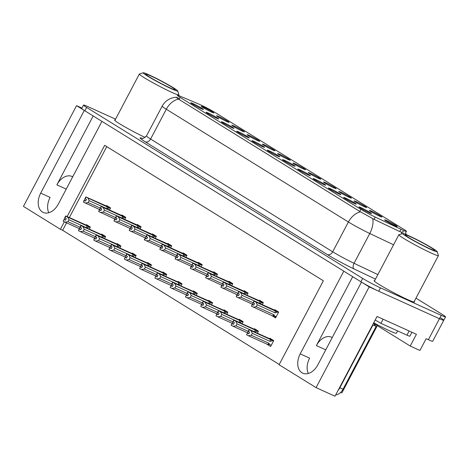 <?xml version="1.0" encoding="UTF-8"?>
<svg xmlns="http://www.w3.org/2000/svg" width="469" height="469" viewBox="0 0 469 469"><rect width="100%" height="100%" fill="white"/><g stroke="black" fill="none" stroke-linecap="round" stroke-linejoin="round"><path stroke-width="0.7" d="M269.405 150.912A7.135 0.463 27.8 0 0 267.23 150.168A7.135 0.463 27.8 0 0 270.935 152.583A7.135 0.463 27.8 0 0 277.683 156.036A7.135 0.463 27.8 0 0 279.841 156.816A7.135 0.463 27.8 0 0 276.37 154.494A7.135 0.463 27.8 0 0 269.405 150.912M284.689 160.375A7.135 0.463 27.8 0 0 282.514 159.63A7.135 0.463 27.8 0 0 286.219 162.045A7.135 0.463 27.8 0 0 292.961 165.504A7.135 0.463 27.8 0 0 295.118 166.278A7.135 0.463 27.8 0 0 291.654 163.957A7.135 0.463 27.8 0 0 284.689 160.375M299.967 169.842A7.135 0.463 27.8 0 0 297.792 169.098A7.135 0.463 27.8 0 0 301.503 171.513A7.135 0.463 27.8 0 0 308.244 174.966A7.135 0.463 27.8 0 0 310.402 175.746A7.135 0.463 27.8 0 0 306.937 173.424A7.135 0.463 27.8 0 0 299.967 169.842M233.972 125.962A7.135 0.463 27.8 0 0 231.797 125.217A7.135 0.463 27.8 0 0 235.502 127.632A7.135 0.463 27.8 0 0 242.25 131.085A7.135 0.463 27.8 0 0 244.408 131.865A7.135 0.463 27.8 0 0 240.937 129.544A7.135 0.463 27.8 0 0 233.972 125.962M279.817 154.36A7.135 0.463 27.8 0 0 277.642 153.609A7.135 0.463 27.8 0 0 281.347 156.025A7.135 0.463 27.8 0 0 288.095 159.483A7.135 0.463 27.8 0 0 290.252 160.257A7.135 0.463 27.8 0 0 286.782 157.936A7.135 0.463 27.8 0 0 279.817 154.36M192.994 103.585A7.135 0.463 27.8 0 0 190.819 102.84A7.135 0.463 27.8 0 0 194.524 105.255A7.135 0.463 27.8 0 0 201.271 108.714A7.135 0.463 27.8 0 0 203.429 109.488A7.135 0.463 27.8 0 0 199.958 107.167A7.135 0.463 27.8 0 0 192.994 103.585M264.539 144.892A7.135 0.463 27.8 0 0 262.364 144.147A7.135 0.463 27.8 0 0 266.07 146.562A7.135 0.463 27.8 0 0 272.811 150.016A7.135 0.463 27.8 0 0 274.969 150.795A7.135 0.463 27.8 0 0 271.504 148.474A7.135 0.463 27.8 0 0 264.539 144.892M218.689 116.494A7.135 0.463 27.8 0 0 216.514 115.749A7.135 0.463 27.8 0 0 220.225 118.165A7.135 0.463 27.8 0 0 226.967 121.623A7.135 0.463 27.8 0 0 229.124 122.397A7.135 0.463 27.8 0 0 225.653 120.076A7.135 0.463 27.8 0 0 218.689 116.494M345.817 198.235A7.135 0.463 27.8 0 0 343.642 197.49A7.135 0.463 27.8 0 0 347.347 199.905A7.135 0.463 27.8 0 0 354.089 203.364A7.135 0.463 27.8 0 0 356.247 204.138A7.135 0.463 27.8 0 0 352.782 201.817A7.135 0.463 27.8 0 0 345.817 198.235M340.945 192.22A7.135 0.463 27.8 0 0 338.77 191.469A7.135 0.463 27.8 0 0 342.476 193.885A7.135 0.463 27.8 0 0 349.223 197.343A7.135 0.463 27.8 0 0 351.381 198.123A7.135 0.463 27.8 0 0 347.91 195.796A7.135 0.463 27.8 0 0 340.945 192.22M223.561 122.515A7.135 0.463 27.8 0 0 221.386 121.77A7.135 0.463 27.8 0 0 225.091 124.185A7.135 0.463 27.8 0 0 231.833 127.644A7.135 0.463 27.8 0 0 233.99 128.418A7.135 0.463 27.8 0 0 230.525 126.097A7.135 0.463 27.8 0 0 223.561 122.515M371.512 211.15A7.135 0.463 27.8 0 0 369.338 210.405A7.135 0.463 27.8 0 0 373.043 212.815A7.135 0.463 27.8 0 0 379.784 216.273A7.135 0.463 27.8 0 0 381.948 217.053A7.135 0.463 27.8 0 0 378.477 214.732A7.135 0.463 27.8 0 0 371.512 211.15M249.256 135.43A7.135 0.463 27.8 0 0 247.081 134.679A7.135 0.463 27.8 0 0 250.786 137.095A7.135 0.463 27.8 0 0 257.528 140.553A7.135 0.463 27.8 0 0 259.691 141.327A7.135 0.463 27.8 0 0 256.221 139.006A7.135 0.463 27.8 0 0 249.256 135.43M325.668 182.752A7.135 0.463 27.8 0 0 323.493 182.007A7.135 0.463 27.8 0 0 327.198 184.423A7.135 0.463 27.8 0 0 333.94 187.876A7.135 0.463 27.8 0 0 336.097 188.655A7.135 0.463 27.8 0 0 332.632 186.334A7.135 0.463 27.8 0 0 325.668 182.752M208.277 113.052A7.135 0.463 27.8 0 0 206.102 112.308A7.135 0.463 27.8 0 0 209.807 114.723A7.135 0.463 27.8 0 0 216.555 118.176A7.135 0.463 27.8 0 0 218.712 118.956A7.135 0.463 27.8 0 0 215.242 116.634A7.135 0.463 27.8 0 0 208.277 113.052M295.101 163.822A7.135 0.463 27.8 0 0 292.926 163.077A7.135 0.463 27.8 0 0 296.631 165.493A7.135 0.463 27.8 0 0 303.379 168.946A7.135 0.463 27.8 0 0 305.536 169.725A7.135 0.463 27.8 0 0 302.065 167.404A7.135 0.463 27.8 0 0 295.101 163.822M254.122 141.445A7.135 0.463 27.8 0 0 251.947 140.7A7.135 0.463 27.8 0 0 255.652 143.115A7.135 0.463 27.8 0 0 262.4 146.574A7.135 0.463 27.8 0 0 264.557 147.348A7.135 0.463 27.8 0 0 261.086 145.027A7.135 0.463 27.8 0 0 254.122 141.445M310.384 173.29A7.135 0.463 27.8 0 0 308.209 172.539A7.135 0.463 27.8 0 0 311.914 174.955A7.135 0.463 27.8 0 0 318.656 178.413A7.135 0.463 27.8 0 0 320.819 179.187A7.135 0.463 27.8 0 0 317.349 176.866A7.135 0.463 27.8 0 0 310.384 173.29M356.229 201.682A7.135 0.463 27.8 0 0 354.054 200.937A7.135 0.463 27.8 0 0 357.759 203.353A7.135 0.463 27.8 0 0 364.507 206.806A7.135 0.463 27.8 0 0 366.664 207.585A7.135 0.463 27.8 0 0 363.194 205.264A7.135 0.463 27.8 0 0 356.229 201.682M238.838 131.982A7.135 0.463 27.8 0 0 236.663 131.238A7.135 0.463 27.8 0 0 240.374 133.653A7.135 0.463 27.8 0 0 247.116 137.106A7.135 0.463 27.8 0 0 249.274 137.886A7.135 0.463 27.8 0 0 245.809 135.564A7.135 0.463 27.8 0 0 238.838 131.982M386.796 220.612A7.135 0.463 27.8 0 0 384.621 219.867A7.135 0.463 27.8 0 0 388.326 222.283A7.135 0.463 27.8 0 0 395.068 225.741A7.135 0.463 27.8 0 0 397.225 226.515A7.135 0.463 27.8 0 0 393.761 224.194A7.135 0.463 27.8 0 0 386.796 220.612M315.25 179.305A7.135 0.463 27.8 0 0 313.075 178.56A7.135 0.463 27.8 0 0 316.78 180.975A7.135 0.463 27.8 0 0 323.528 184.434A7.135 0.463 27.8 0 0 325.685 185.208A7.135 0.463 27.8 0 0 322.215 182.887A7.135 0.463 27.8 0 0 315.25 179.305M330.534 188.773A7.135 0.463 27.8 0 0 328.359 188.028A7.135 0.463 27.8 0 0 332.064 190.443A7.135 0.463 27.8 0 0 338.811 193.896A7.135 0.463 27.8 0 0 340.969 194.676A7.135 0.463 27.8 0 0 337.498 192.354A7.135 0.463 27.8 0 0 330.534 188.773M203.411 107.032A7.135 0.463 27.8 0 0 201.236 106.287A7.135 0.463 27.8 0 0 204.941 108.702A7.135 0.463 27.8 0 0 211.683 112.155A7.135 0.463 27.8 0 0 213.841 112.935A7.135 0.463 27.8 0 0 210.376 110.614A7.135 0.463 27.8 0 0 203.411 107.032M361.095 207.703A7.135 0.463 27.8 0 0 358.92 206.958A7.135 0.463 27.8 0 0 362.631 209.373A7.135 0.463 27.8 0 0 369.373 212.826A7.135 0.463 27.8 0 0 371.53 213.606A7.135 0.463 27.8 0 0 368.065 211.285A7.135 0.463 27.8 0 0 361.095 207.703M200.157 104.669A12.839 0.827 27.8 0 0 198.78 104.059L179.932 96.092A12.839 0.827 27.8 0 0 177.399 95.324A12.839 0.827 27.8 0 0 180.172 97.423L360.831 209.315A12.839 0.827 27.8 0 0 375.259 217.071L400.913 229.259A12.839 0.827 27.8 0 0 406.43 231.381A12.839 0.827 27.8 0 0 403.651 229.277L216.186 113.17A12.839 0.827 27.8 0 0 200.157 104.669M81.946 108.093L76.564 105.654L84.291 110.438L40.692 193.134A15.219 10.336 -65.6 0 0 43.242 212.463A15.219 10.336 -65.6 0 0 58.344 204.068L101.943 121.377L343.806 271.176L300.207 353.866A15.219 10.336 -65.6 0 0 302.757 373.195A15.219 10.336 -65.6 0 0 317.865 364.806L361.464 282.109L369.185 286.893L439.435 318.715A14.263 0.92 27.8 0 0 443.78 320.245A14.263 0.92 27.8 0 0 440.696 317.912M40.692 193.134L50.101 197.396A15.219 10.336 -65.6 0 0 48.782 212.738M369.185 286.893L316.071 387.634L335.018 396.217L377.064 316.464L416.419 334.291L410.223 346.04L373.992 323.604M115.556 119.155L87.873 106.615A14.263 0.92 27.8 0 0 83.529 105.091L81.758 108.45A14.263 0.92 27.8 0 0 84.842 110.784L360.913 281.769A14.263 0.92 27.8 0 0 378.723 291.214L439.435 318.715A14.263 0.92 27.8 0 0 443.78 320.245L432.711 341.233A14.263 0.92 27.8 0 1 428.373 339.703L426.145 338.694L419.948 350.449L410.223 346.04M64.359 221.814L60.413 229.294L23.45 206.395L76.564 105.654M316.071 387.634L279.108 364.741L323.37 280.79L104.675 145.343L67.12 216.578M377.316 325.662L341.942 392.764A14.263 0.92 -152.2 0 1 340.588 392.489M66.563 222.863L62.641 230.302L279.254 364.466M62.641 230.302L60.413 229.294M106.756 146.627L69.342 217.587M180.923 285.932L182.031 283.833L178.167 281.441L177.933 281.887M211.49 304.862L212.592 302.763L208.728 300.371L208.5 300.817M226.773 314.324L227.875 312.231L224.012 309.839L223.777 310.279M242.051 323.792L243.159 321.693L239.296 319.301L239.061 319.747M257.334 333.254L258.437 331.161L254.579 328.769L254.345 329.209M196.206 295.394L197.308 293.301L193.451 290.909L193.216 291.349M165.645 276.464L166.747 274.371L162.884 271.979L162.649 272.419M150.361 267.002L151.464 264.903L147.6 262.511L147.372 262.957M135.078 257.534L136.18 255.441L132.322 253.049L132.088 253.489M119.794 248.066L120.902 245.973L117.039 243.581L116.804 244.027M104.517 238.604L105.619 236.511L101.755 234.119L101.521 234.559M89.233 229.136L90.335 227.043L86.472 224.651L86.243 225.097M266.785 344.07L270.625 346.503L273.72 340.623L269.857 338.231L269.628 338.677M201.137 266.82L202.239 264.727L198.381 262.335L198.147 262.775M231.698 285.75L232.806 283.657L228.942 281.265L228.708 281.705M246.981 295.218L248.089 293.119L244.226 290.727L243.991 291.173M262.265 304.68L263.367 302.587L259.509 300.195L259.275 300.635M216.42 276.282L217.522 274.189L213.659 271.797L213.43 272.243M185.853 257.352L186.961 255.259L183.098 252.867L182.863 253.313M170.569 247.89L171.677 245.797L167.814 243.405L167.58 243.845M155.292 238.422L156.394 236.329L152.531 233.937L152.302 234.377M140.008 228.96L141.11 226.867L137.253 224.475L137.018 224.915M124.725 219.492L125.833 217.399L121.969 215.007L121.735 215.447M109.441 210.03L110.549 207.937L106.686 205.545L106.451 205.985M271.715 315.496L275.555 317.929L278.65 312.049L274.787 309.657L274.558 310.103M273.175 316.206L271.692 315.537M268.245 344.785L266.761 344.111M93.196 115.954L56.866 184.856L66.235 189.101M72.695 176.848A15.219 10.336 -65.6 0 0 71.974 176.467A15.219 10.336 -65.6 0 0 56.866 184.856M352.711 276.692L316.387 345.594A15.219 10.336 114.4 0 1 331.489 337.199A15.219 10.336 114.4 0 1 332.216 337.58M308.303 373.476A15.219 10.336 114.4 0 1 309.616 358.128L300.207 353.866M115.151 119.929A22.823 1.471 27.8 0 0 114.588 119.976A22.823 1.471 27.8 0 0 124.514 126.671A22.823 1.471 27.8 0 0 145.144 137.481M374.667 280.667A22.823 1.471 27.8 0 0 374.11 280.708A22.823 1.471 27.8 0 0 385.6 288.294A22.823 1.471 27.8 0 0 407.538 299.556A22.823 1.471 27.8 0 0 414.49 302.001A22.823 1.471 27.8 0 0 414.209 301.514M402.642 232.548L399.711 231.545L374.051 219.357L359.729 211.408L178.413 99.059C175.898 97.083 175.728 96.72 177.903 97.974L178.724 98.379M402.549 231.369L403.598 231.938M83.529 105.091A14.263 0.92 27.8 0 0 86.613 107.424L362.684 278.41A14.263 0.92 27.8 0 0 380.494 287.855L441.206 315.356A14.263 0.92 27.8 0 0 445.55 316.886A14.263 0.92 27.8 0 0 442.466 314.552L415.985 298.149M253.793 305.043L252.175 304.399L253.7 305.219L254.585 303.543L253.283 302.857L254.169 301.18L255.998 302.136L257.27 304.786L256.256 306.714L274.043 314.769L274.318 315.784L273.234 316.235L275.825 317.413L273.491 316.358M278.522 312.301L254.169 301.18M278.439 312.448L255.998 302.136M277.601 312.067L275.063 312.841L257.27 304.786M252.175 304.399L251.513 306.216L273.234 316.235M278.082 311.697L254.233 301.039L276.593 311.328M278.615 312.12L276.604 311.31M253.999 301.075L252.381 304.399M275.063 312.841A3.236 2.198 -65.6 0 0 274.998 310.742M256.256 306.714L253.342 307.172M251.513 306.216L252.398 304.539M274.043 314.769A3.236 2.198 114.4 0 1 272.342 315.778M253.946 301.039L253.113 302.757M253.283 302.857L254.11 301.145M273.151 340.271L249.303 329.619L271.662 339.902M249.074 329.648L248.13 331.296L249.016 329.613M248.289 331.378L246.583 334.79L247.468 333.113L248.775 333.793L249.66 332.116L248.294 331.395L249.18 329.719L251.067 330.709L252.345 333.359L251.325 335.288L269.112 343.343A3.236 2.198 114.4 0 1 267.412 344.352L268.303 344.809L269.388 344.357L271.299 345.219M248.353 331.431L249.238 329.754M273.591 340.875L249.18 329.719M273.685 340.699L271.674 339.884M269.112 343.343L269.388 344.357M251.325 335.288L248.412 335.745L267.412 344.352M246.583 334.79L248.412 335.745M251.067 330.709L270.068 339.316A3.236 2.198 114.4 0 1 270.132 341.414L252.345 333.359M270.068 339.316L272.671 340.641L270.132 341.414M272.671 340.641L273.509 341.022M247.45 332.972L248.869 333.617M238.516 295.576L236.892 294.931L238.422 295.751L239.307 294.075L238 293.395L238.885 291.712L240.714 292.668L241.992 295.318L240.972 297.246L253.084 302.734M263.238 302.833L238.885 291.712M263.162 302.986L240.714 292.668M262.323 302.605L259.779 303.379L241.992 295.318M236.892 294.931L236.229 296.754L252.469 304.234M262.798 302.229L238.662 291.571L263.332 302.657M237.941 293.336L237.097 294.937M259.779 303.379A3.236 2.198 -65.6 0 0 259.715 301.274M240.972 297.246L238.059 297.709M236.229 296.754L237.115 295.071M238.662 291.571L237.953 293.342M238 293.395L238.832 291.677M238.721 291.612L237.836 293.289M223.232 286.113L221.608 285.469L223.138 286.289L224.024 284.613L222.722 283.927L223.607 282.25L225.431 283.206L226.709 285.856L225.689 287.784L237.801 293.272M247.954 293.371L223.607 282.25M247.878 293.518L225.431 283.206M247.04 293.137L244.496 293.911L226.709 285.856M221.608 285.469L220.952 287.286L237.185 294.767M247.515 292.767L223.666 282.109L246.032 292.398M248.048 293.189L246.037 292.38M222.658 283.874L221.814 285.469M244.496 293.911A3.236 2.198 -65.6 0 0 244.431 291.812M225.689 287.784L222.775 288.242M220.952 287.286L221.837 285.609M223.379 282.109L222.494 283.786L223.549 282.215M223.437 282.145L222.552 283.821M207.949 276.646L206.325 276.001L207.855 276.821L208.74 275.145L207.439 274.465L208.324 272.782L210.153 273.738L211.425 276.388L210.411 278.316L222.523 283.804M232.671 283.903L208.324 272.782M232.595 284.056L210.153 273.738M231.756 283.675L229.212 284.449L211.425 276.388M206.325 276.001L205.668 277.824L221.901 285.304M232.231 283.299L208.095 272.641L232.765 283.727M207.374 274.406L206.53 276.007M229.212 284.449A3.236 2.198 -65.6 0 0 229.153 282.344M210.411 278.316L207.497 278.779M205.668 277.824L206.553 276.141M208.095 272.641L207.21 274.324L208.265 272.747M208.154 272.682L207.269 274.359M257.868 330.809L234.019 320.151L256.385 330.434M233.791 320.186L232.905 321.863L233.732 320.151M233.011 321.91L231.076 325.187L232.19 323.645L233.492 324.331L234.377 322.649L233.017 321.933L233.902 320.251L235.784 321.247L237.062 323.897L236.042 325.826L248.154 331.307M233.075 321.969L233.961 320.292M258.308 331.407L233.902 320.251M258.401 331.231L256.391 330.422M236.042 325.826L233.128 326.283L247.538 332.808M231.305 325.328L233.128 326.283M235.784 321.247L254.784 329.854A3.236 2.198 114.4 0 1 254.849 331.952L237.062 323.897M254.784 329.854L257.393 331.178L254.849 331.952M257.393 331.178L258.231 331.56M232.167 323.51L233.585 324.149M242.584 321.341L218.736 310.683L241.101 320.972M218.507 310.718L217.622 312.401L218.448 310.683M216.678 314.042L216.021 315.86L217.622 312.401M216.907 314.183L218.208 314.863L219.093 313.186L217.733 312.465L218.618 310.789L220.5 311.779L221.778 314.429L220.764 316.358L232.87 321.845M217.792 312.501L218.677 310.824M243.024 321.945L218.618 310.789M243.118 321.769L241.107 320.954M220.764 316.358L217.845 316.815L232.255 323.34M216.021 315.86L217.845 316.815M220.5 311.779L239.507 320.386A3.236 2.198 114.4 0 1 239.565 322.484L221.778 314.429M239.507 320.386L242.11 321.711L239.565 322.484M242.11 321.711L242.948 322.092M216.883 314.042L218.302 314.687M227.301 311.873L203.171 301.221L227.84 312.301M203.224 301.256L202.338 302.933L203.171 301.221M202.444 302.98L200.738 306.398L201.623 304.715L202.925 305.401L203.81 303.719L202.45 303.003L203.335 301.321L205.223 302.312L206.495 304.961L205.481 306.896L217.593 312.377M202.508 303.038L203.394 301.356M227.746 312.477L203.335 301.321M205.481 306.896L202.567 307.353L216.971 313.878M200.738 306.398L202.567 307.353M205.223 302.312L224.223 310.924A3.236 2.198 114.4 0 1 224.288 313.022L206.495 304.961M224.223 310.924L226.826 312.248L224.288 313.022M226.826 312.248L227.664 312.63M201.6 304.58L203.018 305.219M212.023 302.411L188.175 291.753L210.534 302.042M187.946 291.788L187.061 293.471L187.887 291.753M187.16 293.518L185.454 296.93L186.34 295.253L187.647 295.933L188.532 294.256L187.166 293.535L188.051 291.859L189.939 292.849L191.217 295.499L190.197 297.428L202.309 302.915M187.225 293.571L188.11 291.894M212.463 303.015L188.051 291.859M212.557 302.839L210.546 302.024M190.197 297.428L187.283 297.885L201.688 304.41M185.454 296.93L187.283 297.885M189.939 292.849L208.94 301.456A3.236 2.198 114.4 0 1 209.004 303.554L191.217 295.499M208.94 301.456L211.542 302.781L209.004 303.554M211.542 302.781L212.381 303.162M186.322 295.112L187.741 295.757M373.74 322.766A9.509 6.46 -65.6 0 0 376.144 326.401L372.966 324.964A9.509 6.46 114.4 0 1 372.685 324.771M335.745 394.839A9.509 6.46 -65.6 0 0 343.038 389.2L376.144 326.401M338.161 390.255A9.509 6.46 -65.6 0 0 339.861 387.757L372.966 324.964M409.161 331.003L406.969 335.165A9.509 0.616 27.8 0 0 409.865 336.179L411.934 332.257M383.097 319.196L380.904 323.358A9.509 0.616 27.8 0 0 375.165 320.069M406.969 335.165L380.904 323.358M171.76 88.934A19.499 1.26 -152.2 0 1 152.525 79.032A19.499 1.26 -152.2 0 1 143.28 72.783A19.499 1.26 -152.2 0 1 149.142 74.923A19.499 1.26 -152.2 0 1 167.374 84.256A19.499 1.26 -152.2 0 1 177.698 90.927A19.499 1.26 -152.2 0 1 171.76 88.934M177.698 90.927L178.894 94.767A22.348 1.442 -152.2 0 1 178.894 94.867A22.348 1.442 -152.2 0 1 172.088 92.475A22.348 1.442 -152.2 0 1 144.182 77.678A22.348 1.442 -152.2 0 1 139.352 74.026A22.348 1.442 -152.2 0 1 139.44 73.961L143.28 72.783M149.324 76.887A16.644 1.073 -152.2 0 1 145.73 74.243A16.644 1.073 -152.2 0 1 155.087 77.983A16.644 1.073 -152.2 0 1 171.578 86.964A16.644 1.073 -152.2 0 1 175.113 89.737A16.644 1.073 -152.2 0 1 164.918 85.428A16.644 1.073 -152.2 0 1 149.324 76.887M373.758 322.836A21.398 1.384 27.8 0 0 396.405 333.236L397.624 330.932M431.281 249.666A19.499 1.26 -152.2 0 1 412.04 239.77A19.499 1.26 -152.2 0 1 402.801 233.521A19.499 1.26 -152.2 0 1 408.663 235.661A19.499 1.26 -152.2 0 1 426.89 244.994A19.499 1.26 -152.2 0 1 437.219 251.665A19.499 1.26 -152.2 0 1 431.281 249.666M437.219 251.665L438.415 255.499A22.348 1.442 -152.2 0 1 438.415 255.605A22.348 1.442 -152.2 0 1 431.609 253.213A22.348 1.442 -152.2 0 1 403.703 238.416A22.348 1.442 -152.2 0 1 398.873 234.758A22.348 1.442 -152.2 0 1 398.961 234.699L402.801 233.521M408.845 237.625A16.644 1.073 -152.2 0 1 405.245 234.981A16.644 1.073 -152.2 0 1 414.608 238.721A16.644 1.073 -152.2 0 1 431.099 247.702A16.644 1.073 -152.2 0 1 434.628 250.469A16.644 1.073 -152.2 0 1 424.439 246.161A16.644 1.073 -152.2 0 1 408.845 237.625M192.665 267.183L191.047 266.539L192.571 267.359L193.457 265.677L192.155 264.997L193.04 263.32L194.87 264.276L196.142 266.925L195.127 268.854L207.239 274.342M217.393 274.441L193.04 263.32M217.311 274.588L194.87 264.276M216.473 274.207L213.934 274.981L196.142 266.925M191.047 266.539L190.385 268.356L206.618 275.836M216.954 273.837L192.818 263.179L217.487 274.259M192.091 264.938L191.252 266.539M213.934 274.981A3.236 2.198 -65.6 0 0 213.87 272.882M195.127 268.854L192.214 269.312M190.385 268.356L191.27 266.679M192.818 263.179L192.108 264.95M192.155 264.997L192.982 263.285M192.876 263.215L191.985 264.891M177.388 257.716L175.764 257.071L177.294 257.891L178.179 256.215L176.872 255.535L177.757 253.852L179.586 254.808L180.864 257.458L179.844 259.386L191.956 264.874M202.11 264.973L177.757 253.852M202.033 265.12L179.586 254.808M201.195 264.745L198.651 265.518L180.864 257.458M175.764 257.071L175.101 258.888L191.34 266.374M201.67 264.369L177.821 253.717L200.187 264M202.203 264.797L200.193 263.988M176.872 255.535L175.969 257.071M198.651 265.518A3.236 2.198 -65.6 0 0 198.586 263.414M179.844 259.386L176.93 259.844M175.101 258.888L175.986 257.211M177.534 253.711L176.649 255.394L177.704 253.817M177.593 253.752L176.707 255.429M162.104 248.248L160.48 247.609L162.01 248.429L162.895 246.747L161.594 246.067L162.479 244.39L164.302 245.346L165.58 247.995L164.56 249.924L176.672 255.412M186.826 255.511L162.479 244.39M186.75 255.658L164.302 245.346M185.912 255.277L183.367 256.051L165.58 247.995M160.48 247.609L159.823 249.426L176.057 256.906M186.386 254.907L162.538 244.249L184.903 254.538M186.92 255.329L184.909 254.52M161.594 246.067L160.685 247.609M183.367 256.051A3.236 2.198 -65.6 0 0 183.303 253.952M164.56 249.924L161.647 250.382M159.823 249.426L160.709 247.749M162.251 244.249L161.365 245.926L162.421 244.355M162.309 244.285L161.424 245.961M196.74 292.943L172.604 282.291L197.273 293.371M172.662 282.326L171.777 284.003L172.604 282.291M171.883 284.05L170.177 287.468L171.062 285.785L172.363 286.465L173.249 284.789L171.777 284.003M171.889 284.073L172.774 282.391L174.656 283.382L175.934 286.031L174.914 287.96L187.025 293.447M171.947 284.108L172.832 282.426M197.179 293.547L172.774 282.391M174.914 287.96L172 288.423L186.41 294.948M170.177 287.468L172 288.423M174.656 283.382L193.656 291.988A3.236 2.198 114.4 0 1 193.72 294.092L175.934 286.031M193.656 291.988L196.265 293.318L193.72 294.092M196.265 293.318L197.103 293.7M171.038 285.65L172.457 286.289M181.456 283.481L157.32 272.823L181.99 283.903M157.379 272.858L156.494 274.541L157.32 272.823M156.599 274.588L154.893 278L155.778 276.323L157.08 277.003L157.965 275.326L156.494 274.541M156.605 274.605L157.49 272.929L159.372 273.919L160.65 276.569L159.636 278.498L171.748 283.985M156.664 274.641L157.549 272.964M181.896 284.085L157.49 272.929M159.636 278.498L156.716 278.955L171.126 285.48M154.893 278L156.716 278.955M159.372 273.919L178.378 282.526A3.236 2.198 114.4 0 1 178.437 284.624L160.65 276.569M178.378 282.526L180.981 283.851L178.437 284.624M180.981 283.851L181.82 284.232M155.755 276.182L157.174 276.827M166.173 274.013L142.33 263.361L164.689 273.644M142.095 263.396L141.157 265.038L142.043 263.355M141.316 265.12L139.61 268.538L140.495 266.855L141.796 267.535L142.682 265.859L141.321 265.143L142.207 263.461L144.094 264.452L145.367 267.101L144.352 269.03L156.464 274.517M141.38 265.178L142.265 263.496M166.618 274.617L142.207 263.461M166.712 274.441L164.701 273.632M144.352 269.03L141.439 269.493L155.843 276.018M139.61 268.538L141.439 269.493M144.094 264.452L163.095 273.058A3.236 2.198 114.4 0 1 163.159 275.162L145.367 267.101M163.095 273.058L165.698 274.388L163.159 275.162M165.698 274.388L166.536 274.77M140.477 266.72L141.89 267.359M146.82 238.785L145.197 238.141L146.727 238.961L147.612 237.285L146.31 236.605L147.196 234.922L149.025 235.878L150.297 238.528L149.283 240.456L161.395 245.944M171.543 246.043L147.196 234.922M171.466 246.19L149.025 235.878M170.628 245.815L168.084 246.588L150.297 238.528M145.197 238.141L144.311 239.823L160.773 247.444M171.103 245.439L147.254 234.787L169.62 245.07M171.636 245.867L169.626 245.058M146.246 236.546L145.402 238.141M168.084 246.588A3.236 2.198 -65.6 0 0 168.025 244.484M149.283 240.456L146.369 240.914M144.54 239.958L145.425 238.281M146.967 234.781L146.258 236.552M146.31 236.605L147.137 234.887M147.026 234.817L146.14 236.499M131.537 229.318L129.919 228.679L131.443 229.499L132.328 227.817L131.027 227.137L131.912 225.46L133.741 226.416L135.013 229.065L133.999 230.994L146.111 236.482M156.265 236.581L131.912 225.46M156.183 236.728L133.741 226.416M155.345 236.347L152.806 237.121L135.013 229.065M129.919 228.679L129.256 230.496L145.49 237.976M155.825 235.977L131.977 225.319L154.336 235.608M156.359 236.399L154.348 235.59M131.748 225.355L130.124 228.679M152.806 237.121A3.236 2.198 -65.6 0 0 152.742 235.022M133.999 230.994L131.085 231.452M129.256 230.496L130.142 228.819M131.689 225.319L130.863 227.031M131.027 227.137L131.853 225.425M116.259 219.855L114.635 219.211L116.165 220.031L117.051 218.355L115.743 217.675L116.629 215.992L118.458 216.948L119.736 219.598L118.716 221.526L130.828 227.014M140.981 227.113L116.629 215.992M140.905 227.26L118.458 216.948M140.067 226.885L137.523 227.658L119.736 219.598M114.635 219.211L113.973 221.028L130.212 228.514M140.542 226.509L116.693 215.857L139.059 226.14M141.075 226.937L139.064 226.128M116.464 215.887L114.841 219.211M137.523 227.658A3.236 2.198 -65.6 0 0 137.458 225.554M118.716 221.526L115.802 221.984M113.973 221.028L114.858 219.351M116.406 215.851L115.579 217.569M115.743 217.675L116.576 215.957M100.976 210.388L99.352 209.749L100.882 210.569L101.767 208.887L100.466 208.207L101.351 206.53L103.174 207.486L104.452 210.135L103.432 212.064L115.544 217.546M125.698 217.651L101.351 206.53M125.622 217.798L103.174 207.486M124.783 217.417L122.239 218.191L104.452 210.135M99.352 209.749L98.695 211.566L114.928 219.046M125.258 217.047L101.41 206.389L123.775 216.678M125.792 217.469L123.781 216.66M100.401 208.148L99.557 209.749M122.239 218.191A3.236 2.198 -65.6 0 0 122.175 216.092M103.432 212.064L100.518 212.521M98.695 211.566L99.58 209.883M101.122 206.389L100.413 208.154M100.466 208.207L101.292 206.495M101.181 206.424L100.296 208.101M85.692 200.925L84.068 200.281L85.598 201.101L86.484 199.425L85.182 198.745L86.067 197.062L87.896 198.018L89.169 200.668L88.154 202.596L100.266 208.084M110.414 208.183L86.067 197.062M110.338 208.33L87.896 198.018M109.5 207.955L106.955 208.728L89.169 200.668M84.068 200.281L83.412 202.098L99.645 209.579M109.975 207.579L85.839 196.921L110.508 208.007M85.897 196.957L84.273 200.281M106.955 208.728A3.236 2.198 -65.6 0 0 106.897 206.624M88.154 202.596L85.241 203.054M83.412 202.098L84.297 200.421M85.839 196.921L85.012 198.639M85.182 198.745L86.009 197.027M150.895 264.551L127.046 253.893L149.406 264.182M126.818 253.928L125.932 255.605L126.759 253.893M151.335 265.155L126.923 253.999L124.326 259.07L125.211 257.393L126.519 258.073L127.404 256.396L125.932 255.605M126.097 255.711L126.982 254.034L128.811 254.989L130.089 257.639L129.069 259.568L141.181 265.055M151.428 264.973L149.418 264.164M129.069 259.568L126.155 260.025L140.559 266.55M124.326 259.07L126.155 260.025M128.811 254.989L147.811 263.596A3.236 2.198 114.4 0 1 147.876 265.694L130.089 257.639M147.811 263.596L150.414 264.921L147.876 265.694M150.414 264.921L151.253 265.302M125.194 257.252L126.612 257.897M135.611 255.083L111.763 244.431L134.128 254.714M111.534 244.466L110.59 246.108L111.475 244.425M110.754 246.19L108.82 249.467L109.934 247.925L111.235 248.605L112.12 246.929L110.76 246.213L111.645 244.531L113.527 245.522L114.805 248.171L113.785 250.1L125.897 255.587M110.819 246.248L111.704 244.566M136.051 255.687L111.645 244.531M136.145 255.511L134.134 254.702M113.785 250.1L110.872 250.563L125.282 257.088M109.048 249.608L110.872 250.563M113.527 245.522L132.528 254.128A3.236 2.198 114.4 0 1 132.592 256.232L114.805 248.171M132.528 254.128L135.136 255.458L132.592 256.232M135.136 255.458L135.975 255.84M109.91 247.79L111.329 248.429M120.328 245.621L96.479 234.963L118.845 245.252M96.251 234.998L95.365 236.675L96.192 234.963M94.421 238.322L93.765 240.14L95.365 236.675M94.65 238.463L95.952 239.143L96.837 237.461L95.477 236.745L96.362 235.069L98.244 236.059L99.522 238.709L98.508 240.638L110.62 246.125M95.535 236.781L96.421 235.104M120.768 246.225L96.362 235.069M120.861 246.043L118.85 245.234M98.508 240.638L95.588 241.095L109.998 247.62M93.765 240.14L95.588 241.095M98.244 236.059L117.25 244.666A3.236 2.198 114.4 0 1 117.309 246.764L99.522 238.709M117.25 244.666L119.853 245.991L117.309 246.764M119.853 245.991L120.691 246.372M94.627 238.322L96.045 238.967M105.044 236.153L81.201 225.501L103.561 235.784M80.967 225.536L80.029 227.178L80.914 225.495M79.144 228.854L78.481 230.678L80.082 227.213M79.367 228.995L80.668 229.675L81.553 227.998L80.193 227.283L81.078 225.601L82.966 226.591L84.238 229.241L83.224 231.17L95.336 236.657M80.252 227.318L81.137 225.636M105.49 236.757L81.078 225.601M105.584 236.581L103.573 235.772M83.224 231.17L80.31 231.627L94.715 238.158M78.481 230.678L80.31 231.627M82.966 226.591L101.966 235.198A3.236 2.198 114.4 0 1 102.031 237.302L84.238 229.241M101.966 235.198L104.569 236.528L102.031 237.302M104.569 236.528L105.408 236.904M79.349 228.854L80.762 229.499M89.767 226.691L65.918 216.033L88.278 226.322M65.689 216.068L64.745 217.71L65.631 216.033M64.904 217.792L63.198 221.21L64.083 219.533L65.39 220.213L66.276 218.531L64.91 217.815L65.795 216.139L67.683 217.129L68.961 219.779L67.941 221.708L80.052 227.195M64.968 217.851L65.853 216.174M90.206 227.295L65.795 216.139M90.3 227.113L88.289 226.304M67.941 221.708L65.027 222.165L79.431 228.69M63.198 221.21L65.027 222.165M67.683 217.129L86.683 225.736A3.236 2.198 114.4 0 1 86.747 227.834L68.961 219.779M86.683 225.736L89.286 227.06L86.747 227.834M89.286 227.06L90.124 227.442M64.065 219.392L65.484 220.031M428.373 339.703L441.206 315.356M375.259 217.071L374.051 219.357M360.831 209.315L359.729 211.408M400.913 229.259L399.711 231.545M180.172 97.423L179.07 99.516M316.387 345.594L325.756 349.839M360.497 211.836A16.644 12.165 121.8 0 0 348.397 222.001L166.307 109.224A16.644 12.165 -58.2 0 1 178.413 99.059M372.779 218.665A16.644 9.022 115.4 0 1 369.771 233.492A19.018 1.225 -152.2 0 1 348.397 222.001L332.685 251.806A19.018 1.225 27.8 0 0 354.054 263.291L377.867 274.605M145.202 141.785A4.754 3.476 -58.2 0 0 150.596 139.029L166.307 109.224A19.018 1.225 -152.2 0 1 162.198 106.111L146.486 135.916A19.018 1.225 27.8 0 0 150.596 139.029L332.685 251.806A4.754 3.476 -58.2 0 1 327.292 254.561L145.202 141.785A23.778 1.536 -152.2 0 1 142.353 138.367M393.579 244.8L369.771 233.492L354.054 263.291A4.754 2.58 -64.6 0 0 354.007 268.925A23.778 1.536 -152.2 0 1 327.292 254.561M401.353 232.178A16.644 9.022 115.4 0 1 401.575 233.896M375.481 279.125L354.007 268.925M86.613 107.424L84.842 110.784M362.684 278.41L360.913 281.769M380.494 287.855L378.723 291.214M274.318 315.784L276.229 316.645M343.038 389.2L339.861 387.757M406.43 231.381L405.527 233.081M405.544 233.052L406.559 234.734M176.426 97.23C170.1 97.634 165.358 100.595 162.198 106.111M445.55 316.886L443.78 320.245M146.486 135.916C143.661 138.291 142.154 139.094 141.978 138.326L141.978 138.326M178.537 95.541L178.894 94.867M114.87 120.463L139.352 74.026M413.928 302.042L438.415 255.605M374.391 281.195L398.873 234.758"/></g></svg>

